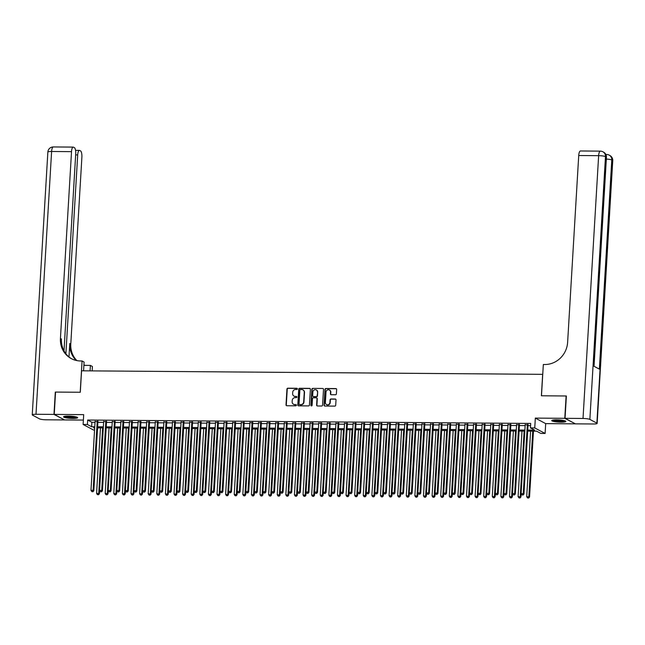 <?xml version="1.0" encoding="UTF-8"?>
<svg xmlns="http://www.w3.org/2000/svg" width="645" height="645" viewBox="0 0 645 645"><rect width="100%" height="100%" fill="white"/><g stroke="black" fill="none" stroke-linecap="round" stroke-linejoin="round"><path stroke-width="0.97" d="M297.377 388.887A0.621 0.581 -62 0 0 296.821 388.266L287.847 388.201A0.887 0.83 -62 0 0 286.952 389.072L286.017 404.867A0.887 0.83 -62 0 0 286.807 405.745L295.781 405.818A0.621 0.581 -62 0 0 296.103 404.657A0.621 0.581 -62 0 0 295.853 404.592L294.692 404.576A2.846 2.669 -62 0 1 292.153 401.754L292.233 400.432A2.846 2.669 -62 0 1 295.104 397.651L296.265 397.659A0.621 0.581 -62 0 0 296.595 396.498A0.621 0.581 -62 0 0 296.337 396.433L295.176 396.417A2.846 2.669 -62 0 1 292.637 393.595L292.717 392.273A2.846 2.669 -62 0 1 295.587 389.491L296.748 389.499A0.621 0.581 -62 0 0 297.377 388.887M297.208 388.427A0.621 0.581 -62 0 0 297.103 388.419L288.13 388.346A0.887 0.83 -62 0 0 287.235 389.217L286.291 405.012A0.887 0.83 -62 0 0 286.59 405.713M296.232 404.746A0.621 0.581 -62 0 0 296.128 404.738L294.692 404.576M296.724 396.586A0.621 0.581 -62 0 0 296.619 396.578L295.176 396.417M556.603 419.839A7.071 1.088 -176.6 0 0 551.733 420.58A7.071 1.088 -176.6 0 0 560.973 422.169A7.071 1.088 -176.6 0 0 565.842 421.419A7.071 1.088 -176.6 0 0 556.603 419.839M68.418 416.098A7.071 1.088 -176.6 0 0 63.541 416.847A7.071 1.088 -176.6 0 0 72.788 418.428A7.071 1.088 -176.6 0 0 77.658 417.686A7.071 1.088 -176.6 0 0 68.418 416.098M335.481 394.756A0.887 0.83 -62 0 0 336.384 393.885L336.642 389.451A0.887 0.83 -62 0 0 335.851 388.572L325.886 388.492A0.887 0.83 -62 0 0 324.991 389.362L324.056 405.157A0.887 0.83 -62 0 0 324.846 406.044L334.811 406.116A0.887 0.83 -62 0 0 335.706 405.245L336.021 399.892A0.887 0.83 -62 0 0 335.231 399.013L330.966 398.973A0.887 0.83 -62 0 0 330.071 399.844L329.909 402.504A2.378 2.225 -62 0 1 326.539 404.584A2.378 2.225 -62 0 1 325.394 402.464L326.015 392.071A2.378 2.225 -62 0 1 329.393 389.991A2.378 2.225 -62 0 1 330.53 392.104L330.425 393.837A0.887 0.83 -62 0 0 331.224 394.724L335.481 394.756M575.163 423.717L564.786 418.323L566.116 395.982L541.381 395.788L542.663 374.334L81.568 370.811L80.294 392.257L55.559 392.071L54.236 414.413L83.697 414.638L83.116 424.475L87.414 424.507L87.68 420.04L530.706 423.434L530.44 427.901L534.745 427.933L545.106 433.456L540.8 433.424L536.6 431.182L527.691 431.118M564.786 418.323L535.326 418.097L534.745 427.933M310.382 389.249A0.887 0.83 -62 0 0 309.592 388.371L299.627 388.29A0.887 0.83 -62 0 0 298.732 389.161L297.797 404.955A0.887 0.83 -62 0 0 298.587 405.842L308.552 405.915A0.887 0.83 -62 0 0 309.447 405.044L310.382 389.249M312.761 388.395L322.726 388.467A0.887 0.83 -62 0 1 323.516 389.354L322.573 405.141A0.887 0.83 -62 0 1 321.678 406.019L317.413 405.979A0.887 0.83 -62 0 1 316.622 405.1L317.001 398.691A0.887 0.83 -62 0 0 316.211 397.812L313.381 397.788A0.887 0.83 -62 0 0 312.486 398.658L312.091 405.326A0.621 0.581 -62 0 1 311.204 405.874A0.621 0.581 -62 0 1 310.906 405.318L311.858 389.266A0.887 0.83 -62 0 1 312.761 388.395L322.726 388.467M54.236 414.413L64.597 419.935L83.374 420.08M97.935 421.548L95.065 421.532M106.538 421.62L103.668 421.596M115.141 421.685L112.27 421.661M123.743 421.749L120.873 421.725M132.346 421.814L129.476 421.79M140.949 421.878L138.078 421.862M149.551 421.943L146.681 421.927M158.154 422.015L155.284 421.991M166.757 422.08L163.886 422.056M175.359 422.144L172.489 422.12M183.962 422.209L181.092 422.185M192.565 422.273L189.695 422.257M201.167 422.338L198.297 422.322M209.77 422.41L206.9 422.386M218.373 422.475L215.503 422.451M226.975 422.54L224.105 422.515M235.578 422.604L232.708 422.58M244.181 422.668L241.311 422.652M252.784 422.733L249.913 422.717M261.386 422.806L258.516 422.781M269.989 422.87L267.111 422.846M278.592 422.935L275.713 422.91M287.194 422.999L284.316 422.975M295.797 423.064L292.919 423.047M304.4 423.128L301.521 423.112M313.002 423.201L310.124 423.176M321.605 423.265L318.727 423.241M330.208 423.33L327.329 423.305M338.81 423.394L335.932 423.37M347.413 423.459L344.535 423.443M356.008 423.523L353.137 423.507M364.61 423.596L361.74 423.572M373.213 423.66L370.343 423.636M381.816 423.725L378.946 423.7M390.418 423.789L387.548 423.765M399.021 423.854L396.151 423.838M407.624 423.918L404.754 423.902M416.227 423.991L413.356 423.967M424.829 424.055L421.959 424.031M433.432 424.12L430.562 424.096M442.035 424.184L439.164 424.16M450.637 424.249L447.767 424.233M459.24 424.321L456.37 424.297M467.843 424.386L464.972 424.362M476.445 424.45L473.575 424.426M485.048 424.515L482.178 424.491M493.651 424.579L490.781 424.555M502.253 424.644L499.383 424.628M510.856 424.716L507.986 424.692M519.459 424.781L516.589 424.757M87.68 420.04L91.88 422.273L95.017 422.298M97.895 422.322L103.619 422.37M106.498 422.386L112.222 422.435M115.1 422.451L120.825 422.499M123.703 422.523L129.427 422.564M132.306 422.588L138.03 422.628M140.908 422.652L146.633 422.693M149.511 422.717L155.235 422.765M158.114 422.781L163.838 422.83M166.708 422.846L172.441 422.894M175.311 422.918L181.043 422.959M183.914 422.983L189.646 423.023M192.516 423.047L198.249 423.088M201.119 423.112L206.852 423.16M209.722 423.176L215.454 423.225M218.324 423.249L224.057 423.289M226.927 423.313L232.66 423.354M235.53 423.378L241.262 423.418M244.133 423.443L249.865 423.483M252.735 423.507L258.468 423.555M261.338 423.572L267.07 423.62M269.941 423.644L275.673 423.684M278.543 423.709L284.276 423.749M287.146 423.773L292.878 423.813M295.749 423.838L301.481 423.878M304.351 423.902L310.084 423.95M312.954 423.967L318.686 424.015M321.557 424.039L327.289 424.079M330.159 424.104L335.892 424.144M338.762 424.168L344.494 424.208M347.365 424.233L353.089 424.273M355.967 424.297L361.692 424.346M364.57 424.362L370.294 424.41M373.173 424.434L378.897 424.475M381.776 424.499L387.5 424.539M390.378 424.563L396.103 424.603M398.981 424.628L404.705 424.676M407.584 424.692L413.308 424.741M416.186 424.757L421.911 424.805M424.789 424.829L430.513 424.87M433.392 424.894L439.116 424.934M441.986 424.958L447.719 424.999M450.589 425.023L456.321 425.071M459.192 425.087L464.924 425.136M467.794 425.152L473.527 425.2M476.397 425.224L482.129 425.265M485 425.289L490.732 425.329M493.602 425.353L499.335 425.394M502.205 425.418L507.938 425.466M510.808 425.482L516.54 425.531M519.41 425.547L525.143 425.595M528.013 425.619L530.577 425.635M528.062 424.845L525.191 424.821M535.326 418.097L545.686 423.62L575.155 423.846M545.686 423.62L545.106 433.456M97.911 427.82L97.435 430.03M94.565 430.005L93.477 429.997L83.116 424.475M527.747 430.086L534.64 430.134L530.44 427.901M87.414 424.507L91.614 426.748L94.751 426.772M97.629 426.788L103.353 426.837M106.231 426.861L111.956 426.901M114.834 426.925L120.559 426.966M123.437 426.99L129.161 427.03M132.04 427.054L137.764 427.103M140.642 427.119L146.367 427.167M149.245 427.184L154.969 427.232M157.848 427.256L163.572 427.296M166.45 427.321L172.175 427.361M175.053 427.385L180.777 427.425M183.648 427.45L189.38 427.498M192.25 427.514L197.983 427.562M200.853 427.579L206.585 427.627M209.456 427.651L215.188 427.691M218.058 427.716L223.791 427.756M226.661 427.78L232.394 427.82M235.264 427.845L240.996 427.893M243.866 427.909L249.599 427.957M252.469 427.982L258.202 428.022M261.072 428.046L266.804 428.087M269.675 428.111L275.407 428.151M278.277 428.175L284.01 428.216M286.88 428.24L292.612 428.288M295.483 428.304L301.215 428.353M304.085 428.377L309.818 428.417M312.688 428.441L318.42 428.482M321.291 428.506L327.023 428.546M329.893 428.57L335.626 428.611M338.496 428.635L344.228 428.683M347.099 428.699L352.831 428.748M355.701 428.772L361.434 428.812M364.304 428.836L370.028 428.877M372.907 428.901L378.631 428.941M381.509 428.965L387.234 429.006M390.112 429.03L395.837 429.078M398.715 429.094L404.439 429.143M407.317 429.167L413.042 429.207M415.92 429.231L421.645 429.272M424.523 429.296L430.247 429.336M433.126 429.36L438.85 429.409M441.728 429.425L447.453 429.473M450.331 429.489L456.055 429.538M458.926 429.562L464.658 429.602M467.528 429.626L473.261 429.667M476.131 429.691L481.863 429.731M484.734 429.755L490.466 429.804M493.336 429.82L499.069 429.868M501.939 429.884L507.671 429.933M510.542 429.957L516.274 429.997M519.144 430.022L524.877 430.062M94.694 427.796L93.573 427.788L94.662 428.369M524.812 431.094L519.088 431.045M516.21 431.029L510.485 430.981M507.607 430.965L501.883 430.916M499.004 430.892L493.28 430.852M490.402 430.828L484.677 430.787M481.799 430.763L476.075 430.723M473.204 430.699L467.472 430.65M464.602 430.634L458.869 430.586M455.999 430.57L450.266 430.521M447.396 430.497L441.664 430.457M438.793 430.433L433.061 430.392M430.191 430.368L424.458 430.328M421.588 430.304L415.856 430.255M412.985 430.239L407.253 430.191M404.383 430.167L398.65 430.126M395.78 430.102L390.048 430.062M387.177 430.038L381.445 429.997M378.575 429.973L372.842 429.933M369.972 429.909L364.24 429.86M361.369 429.844L355.637 429.796M352.767 429.772L347.034 429.731M344.164 429.707L338.432 429.667M335.561 429.643L329.829 429.602M326.959 429.578L321.226 429.538M318.356 429.514L312.623 429.465M309.753 429.449L304.021 429.401M301.15 429.376L295.418 429.336M292.548 429.312L286.823 429.272M283.945 429.248L278.221 429.207M275.342 429.183L269.618 429.143M266.74 429.119L261.015 429.07M258.137 429.054L252.413 429.006M249.534 428.981L243.81 428.941M240.932 428.917L235.207 428.877M232.329 428.852L226.605 428.812M223.726 428.788L218.002 428.74M215.124 428.723L209.399 428.675M206.521 428.659L200.797 428.611M197.926 428.586L192.194 428.546M189.324 428.522L183.591 428.482M180.721 428.457L174.988 428.417M172.118 428.393L166.386 428.344M163.516 428.328L157.783 428.28M154.913 428.264L149.18 428.216M146.31 428.191L140.578 428.151M137.708 428.127L131.975 428.087M129.105 428.062L123.372 428.022M120.502 427.998L114.77 427.949M111.899 427.933L106.167 427.885M103.297 427.869L97.564 427.82M91.88 422.273L91.614 426.748M294.144 396.191A2.846 2.669 -62 0 0 295.458 396.57M293.66 404.359A2.846 2.669 -62 0 0 294.967 404.729M310.092 388.548A0.887 0.83 -62 0 0 309.874 388.516L299.909 388.443A0.887 0.83 -62 0 0 299.014 389.314L298.071 405.1A0.887 0.83 -62 0 0 298.369 405.81M300.481 389.524A0.621 0.581 -62 0 0 299.852 390.136L299.03 403.996A0.621 0.581 -62 0 0 299.586 404.617L300.812 404.625A2.846 2.669 -62 0 0 303.682 401.843L304.247 392.362A2.846 2.669 -62 0 0 301.707 389.54L300.481 389.524M303.021 389.911A2.846 2.669 -62 0 1 304.521 392.515L303.964 401.988A2.846 2.669 -62 0 1 301.094 404.778L299.869 404.77M316.711 397.989A0.887 0.83 -62 0 1 317.284 398.844L316.905 405.245A0.887 0.83 -62 0 0 317.195 405.947M313.035 388.54A0.887 0.83 -62 0 0 312.14 389.411L311.188 405.471A0.621 0.581 -62 0 0 311.358 405.923M317.396 392.047A2.378 2.225 -62 0 0 316.26 389.927A2.378 2.225 -62 0 0 312.881 392.015L312.664 395.675A0.887 0.83 -62 0 0 313.454 396.562L316.284 396.578A0.887 0.83 -62 0 0 317.179 395.708L317.679 392.2A2.378 2.225 -62 0 0 316.397 390.007M313.236 396.53A0.887 0.83 -62 0 0 313.736 396.707L313.454 396.562M317.679 392.2L317.461 395.861A0.887 0.83 -62 0 1 316.566 396.731L313.736 396.707M329.531 390.064A2.378 2.225 -62 0 1 330.812 392.257L330.708 393.99A0.887 0.83 -62 0 0 330.998 394.692M326.676 404.657A2.378 2.225 -62 0 0 330.192 402.649L329.909 402.504M335.731 399.191A0.887 0.83 -62 0 0 335.513 399.158L331.248 399.126A0.887 0.83 -62 0 0 330.353 399.997L330.192 402.649M336.351 388.75A0.887 0.83 -62 0 0 336.134 388.717L326.168 388.645A0.887 0.83 -62 0 0 325.274 389.516L324.33 405.302A0.887 0.83 -62 0 0 324.628 406.011M100.467 427.845L96.581 493.328L99.427 493.723L99.62 490.482M98.225 494.618L97.363 494.61L98.508 494.763L98.733 493.344L102.62 427.861M97.363 494.61L96.581 493.328M99.427 493.723L98.508 494.763M97.242 421.177L93.13 490.361L90.977 490.345L95.089 421.161M97.959 421.185L93.831 490.732L93.13 490.361L92.622 491.635L91.767 491.627L92.622 491.635M92.904 491.78L93.831 490.732M90.977 490.345L91.767 491.627M76.658 417.057A6.119 0.943 3.4 0 1 75.183 417.444A6.119 0.943 3.4 0 1 68.894 417.347A6.119 0.943 3.4 0 1 64.605 416.339M65.621 416.202A5.668 0.871 -176.6 0 0 74.876 416.928A5.668 0.871 -176.6 0 0 75.675 416.799M63.984 416.501A7.022 1.08 -176.6 0 0 75.852 417.573A7.022 1.08 -176.6 0 0 77.263 417.291M564.851 420.798A6.119 0.943 3.4 0 1 563.367 421.177A6.119 0.943 3.4 0 1 557.078 421.088A6.119 0.943 3.4 0 1 552.789 420.08M553.805 419.943A5.668 0.871 -176.6 0 0 563.061 420.669A5.668 0.871 -176.6 0 0 563.859 420.54M552.168 420.242A7.022 1.08 -176.6 0 0 564.044 421.314A7.022 1.08 -176.6 0 0 565.447 421.024M53.978 414.413L55.301 392.071L80.206 392.257L82.068 360.974L80.601 360.966A22.656 21.221 118 0 1 71.281 358.612A22.656 21.221 118 0 1 60.428 338.448L71.522 151.64L51.608 151.486L35.999 414.275L53.978 414.413L64.347 419.806M90.074 370.875L90.397 365.417L83.898 365.36M90.397 365.417L92.428 366.497L92.171 370.891M82.068 360.974L84.1 362.055L83.576 370.819M65.887 353.75L77.698 154.929A5.434 1.709 90.4 0 1 79.424 150.382A5.434 1.709 90.4 0 1 79.698 150.462L80.528 150.898A5.434 1.709 90.4 0 1 81.891 157.154L70.789 343.97A22.656 21.221 118 0 0 76.876 360.595M76.295 360.466A22.656 21.221 118 0 1 69.781 343.438L68.983 356.935M35.999 414.275A5.434 0.839 -176.6 0 0 32.25 414.848A5.434 0.839 -176.6 0 0 32.516 415.13L39.522 418.863A5.434 0.839 -176.6 0 0 46.359 419.798L64.339 419.935M64.008 350.872L75.715 153.865A5.434 1.709 90.4 0 0 74.352 147.608L73.522 147.165A5.434 1.709 90.4 0 0 73.248 147.092A5.434 1.709 90.4 0 0 71.522 151.64M71.789 358.87A22.656 21.221 118 0 1 61.436 338.988L60.428 338.448M85.309 365.376A22.656 21.221 118 0 1 83.923 364.989M565.044 418.331L575.413 423.854L593.392 423.991A5.434 0.839 -176.6 0 0 597.141 423.418A5.434 0.839 -176.6 0 0 596.867 423.128L589.869 419.403A5.434 0.839 -176.6 0 0 583.024 418.468L565.044 418.331L566.375 395.982L541.469 395.788L543.332 364.506L544.791 364.514A22.656 21.221 -62 0 0 567.624 342.334L578.726 155.518A5.434 1.709 -89.6 0 1 580.444 150.978L600.358 151.132A5.434 1.709 90.4 0 0 598.641 155.671L578.726 155.518M583.024 418.468L598.641 155.671A5.434 0.839 3.4 0 1 605.478 156.606L606.179 156.977L593.755 366.142L599.358 369.125L611.783 159.968L612.484 160.339A5.434 0.839 3.4 0 1 612.75 160.621L597.141 423.418M109.07 427.909L105.183 493.393L108.029 493.788L108.223 490.547M106.828 494.683L105.965 494.675L107.11 494.828L107.336 493.417L111.222 427.925M105.965 494.675L105.183 493.393M108.029 493.788L107.11 494.828M117.672 427.974L113.786 493.465L116.632 493.852L116.826 490.611M115.431 494.747L114.568 494.739L115.713 494.9L115.939 493.481L119.825 427.99M114.568 494.739L113.786 493.465M116.632 493.852L115.713 494.9M126.275 428.038L122.389 493.53L125.235 493.917L125.428 490.676M124.034 494.812L123.171 494.804L124.316 494.965L124.533 493.546L128.428 428.054M123.171 494.804L122.389 493.53M125.235 493.917L124.316 494.965M134.878 428.111L130.991 493.594L133.838 493.981L134.031 490.748M132.636 494.876L131.774 494.876L132.918 495.029L133.136 493.61L137.03 428.127M131.774 494.876L130.991 493.594M133.838 493.981L132.918 495.029M105.845 421.241L101.733 490.426L99.58 490.41L103.692 421.225M106.562 421.25L102.434 490.805L101.733 490.426L101.225 491.7L100.362 491.692L101.225 491.7M101.507 491.845L102.434 490.805M99.58 490.41L100.362 491.692M114.447 421.306L110.335 490.49L108.183 490.474L112.294 421.29M115.165 421.314L111.037 490.869L110.335 490.49L109.827 491.764L108.965 491.756L109.827 491.764M110.11 491.909L111.037 490.869M108.183 490.474L108.965 491.756M123.042 421.378L118.938 490.563L116.785 490.547L120.897 421.362M123.767 421.378L119.639 490.934L118.938 490.563L118.43 491.829L117.567 491.821L118.43 491.829M118.712 491.982L119.639 490.934M116.785 490.547L117.567 491.821M131.644 421.443L127.541 490.627L125.388 490.611L129.5 421.427M132.37 421.443L128.234 490.998L127.541 490.627L127.033 491.893L126.17 491.885L127.033 491.893M127.315 492.046L128.234 490.998M125.388 490.611L126.17 491.885M143.48 428.175L139.594 493.659L142.44 494.046L142.634 490.813M141.239 494.949L140.376 494.941L141.521 495.094L141.739 493.675L145.633 428.191M140.376 494.941L139.594 493.659M142.44 494.046L141.521 495.094M140.247 421.507L136.143 490.692L133.991 490.676L138.103 421.491M140.973 421.516L136.837 491.063L136.143 490.692L135.635 491.958L134.773 491.958L135.635 491.958M135.918 492.111L136.837 491.063M133.991 490.676L134.773 491.958M152.083 428.24L148.197 493.723L151.043 494.118L151.236 490.877M149.842 495.013L148.979 495.005L150.124 495.158L150.341 493.739L154.236 428.256M148.979 495.005L148.197 493.723M151.043 494.118L150.124 495.158M148.85 421.572L144.746 490.756L142.593 490.74L146.705 421.556M149.576 421.58L145.439 491.127L144.746 490.756L144.238 492.03L143.375 492.022L144.238 492.03M144.52 492.175L145.439 491.127M142.593 490.74L143.375 492.022M160.686 428.304L156.799 493.788L159.646 494.183L159.839 490.942M158.444 495.078L157.582 495.07L158.726 495.223L158.944 493.812L162.838 428.32M157.582 495.07L156.799 493.788M159.646 494.183L158.726 495.223M157.453 421.637L153.349 490.821L151.196 490.805L155.308 421.62M158.178 421.645L154.042 491.2L153.349 490.821L152.841 492.095L151.978 492.087L152.841 492.095M153.123 492.24L154.042 491.2M151.196 490.805L151.978 492.087M169.288 428.369L165.402 493.86L168.248 494.247L168.442 491.006M167.047 495.142L166.184 495.134L167.329 495.296L167.547 493.876L171.441 428.385M166.184 495.134L165.402 493.86M168.248 494.247L167.329 495.296M166.055 421.701L161.951 490.885L159.799 490.869L163.911 421.685M166.781 421.709L162.645 491.264L161.951 490.885L161.444 492.159L160.581 492.151L161.444 492.159M161.726 492.304L162.645 491.264M159.799 490.869L160.581 492.151M177.891 428.433L174.005 493.925L176.851 494.312L177.044 491.071M175.65 495.207L174.787 495.199L175.932 495.36L176.149 493.941L180.044 428.449M174.787 495.199L174.005 493.925M176.851 494.312L175.932 495.36M174.658 421.774L170.546 490.958L168.401 490.942L172.513 421.757M175.384 421.774L171.248 491.329L170.546 490.958L170.046 492.224L169.184 492.216L170.046 492.224M170.328 492.377L171.248 491.329M168.401 490.942L169.184 492.216M186.494 428.506L182.608 493.989L185.454 494.376L185.647 491.143M184.252 495.271L183.39 495.271L184.526 495.425L184.752 494.006L188.646 428.522M183.39 495.271L182.608 493.989M185.454 494.376L184.526 495.425M183.261 421.838L179.149 491.022L177.004 491.006L181.116 421.822M183.986 421.838L179.85 491.393L179.149 491.022L178.649 492.288L177.786 492.28L178.649 492.288M178.931 492.441L179.85 491.393M177.004 491.006L177.786 492.28M195.096 428.57L191.202 494.054L194.056 494.441L194.25 491.208M192.855 495.344L191.992 495.336L193.129 495.489L193.355 494.07L197.249 428.586M191.992 495.336L191.202 494.054M194.056 494.441L193.129 495.489M191.863 421.903L187.751 491.087L185.607 491.071L189.711 421.886M192.589 421.911L188.453 491.458L187.751 491.087L187.252 492.353L186.389 492.353L187.252 492.353M187.534 492.506L188.453 491.458M185.607 491.071L186.389 492.353M203.699 428.635L199.805 494.118L202.659 494.513L202.852 491.272M201.458 495.408L200.595 495.4L201.732 495.553L201.958 494.135L205.852 428.651M200.595 495.4L199.805 494.118M202.659 494.513L201.732 495.553M200.466 421.967L196.354 491.151L194.209 491.135L198.313 421.951M201.192 421.975L197.056 491.522L196.354 491.151L195.854 492.425L194.992 492.417L195.854 492.425M196.136 492.57L197.056 491.522M194.209 491.135L194.992 492.417M212.302 428.699L208.408 494.183L211.262 494.578L211.455 491.337M210.06 495.473L209.198 495.465L210.334 495.618L210.56 494.207L214.454 428.715M209.198 495.465L208.408 494.183M211.262 494.578L210.334 495.618M209.069 422.032L204.957 491.216L202.812 491.2L206.916 422.015M209.794 422.04L205.658 491.595L204.957 491.216L204.457 492.49L203.594 492.482L204.457 492.49M204.739 492.635L205.658 491.595M202.812 491.2L203.594 492.482M220.904 428.764L217.01 494.255L219.864 494.642L220.058 491.401M218.663 495.537L217.8 495.529L218.937 495.691L219.163 494.272L223.057 428.78M217.8 495.529L217.01 494.255M219.864 494.642L218.937 495.691M217.671 422.096L213.56 491.288L211.415 491.264L215.519 422.08M218.397 422.104L214.261 491.659L213.56 491.288L213.06 492.554L212.197 492.546L213.06 492.554M213.342 492.699L214.261 491.659M211.415 491.264L212.197 492.546M229.507 428.828L225.613 494.32L228.467 494.707L228.661 491.466M227.266 495.602L226.403 495.594L227.54 495.755L227.766 494.336L231.66 428.844M226.403 495.594L225.613 494.32M228.467 494.707L227.54 495.755M226.274 422.169L222.162 491.353L220.018 491.337L224.121 422.153M227 422.169L222.864 491.724L222.162 491.353L221.662 492.619L220.8 492.611L221.662 492.619M221.936 492.772L222.864 491.724M220.018 491.337L220.8 492.611M238.11 428.901L234.216 494.384L237.07 494.771L237.263 491.538M235.868 495.666L235.006 495.666L236.143 495.82L236.368 494.401L240.263 428.917M235.006 495.666L234.216 494.384M237.07 494.771L236.143 495.82M234.877 422.233L230.765 491.417L228.62 491.401L232.724 422.217M235.602 422.241L231.466 491.788L230.765 491.417L230.265 492.683L229.402 492.675L230.265 492.683M230.539 492.836L231.466 491.788M228.62 491.401L229.402 492.675M246.713 428.965L242.818 494.449L245.672 494.836L245.866 491.603M244.471 495.739L243.608 495.731L244.745 495.884L244.971 494.465L248.865 428.981M243.608 495.731L242.818 494.449M245.672 494.836L244.745 495.884M243.479 422.298L239.368 491.482L237.215 491.466L241.327 422.281M244.205 422.306L240.069 491.853L239.368 491.482L238.868 492.748L238.005 492.748L238.868 492.748M239.142 492.901L240.069 491.853M237.215 491.466L238.005 492.748M255.315 429.03L251.421 494.513L254.275 494.909L254.469 491.667M253.066 495.803L252.211 495.795L253.348 495.949L253.574 494.53L257.468 429.046M252.211 495.795L251.421 494.513M254.275 494.909L253.348 495.949M252.082 422.362L247.97 491.546L245.818 491.53L249.929 422.346M252.808 422.37L248.672 491.917L247.97 491.546L247.47 492.82L246.608 492.812L247.47 492.82M247.744 492.965L248.672 491.917M245.818 491.53L246.608 492.812M263.918 429.094L260.024 494.586L262.878 494.973L263.071 491.732M261.668 495.868L260.814 495.86L261.951 496.013L262.176 494.602L266.071 429.11M260.814 495.86L260.024 494.586M262.878 494.973L261.951 496.013M260.685 422.427L256.573 491.611L254.42 491.595L258.532 422.41M261.41 422.435L257.274 491.99L256.573 491.611L256.073 492.885L255.21 492.877L256.073 492.885M256.347 493.03L257.274 491.99M254.42 491.595L255.21 492.877M272.521 429.159L268.626 494.651L271.481 495.038L271.674 491.796M270.271 495.932L269.417 495.924L270.553 496.086L270.779 494.667L274.673 429.175M269.417 495.924L268.626 494.651M271.481 495.038L270.553 496.086M269.288 422.499L265.176 491.684L263.023 491.659L267.135 422.475M270.005 422.499L265.877 492.054L265.176 491.684L264.676 492.949L263.813 492.941L264.676 492.949M264.95 493.094L265.877 492.054M263.023 491.659L263.813 492.941M281.123 429.223L277.229 494.715L280.083 495.102L280.277 491.861M278.874 495.997L278.019 495.989L279.156 496.15L279.382 494.731L283.268 429.239M278.019 495.989L277.229 494.715M280.083 495.102L279.156 496.15M277.89 422.564L273.778 491.748L271.626 491.732L275.738 422.548M278.608 422.564L274.48 492.119L273.778 491.748L273.278 493.014L272.416 493.006L273.278 493.014M273.553 493.167L274.48 492.119M271.626 491.732L272.416 493.006M289.726 429.296L285.832 494.779L288.686 495.166L288.879 491.933M287.476 496.061L286.622 496.061L287.759 496.215L287.984 494.796L291.871 429.312M286.622 496.061L285.832 494.779M288.686 495.166L287.759 496.215M286.493 422.628L282.381 491.812L280.228 491.796L284.34 422.612M287.21 422.636L283.082 492.183L282.381 491.812L281.881 493.078L281.018 493.07L281.881 493.078M282.155 493.231L283.082 492.183M280.228 491.796L281.018 493.07M298.329 429.36L294.434 494.844L297.289 495.239L297.482 491.998M296.079 496.134L295.225 496.126L296.361 496.279L296.587 494.86L300.473 429.376M295.225 496.126L294.434 494.844M297.289 495.239L296.361 496.279M295.096 422.693L290.984 491.877L288.831 491.861L292.943 422.677M295.813 422.701L291.685 492.248L290.984 491.877L290.484 493.143L289.621 493.143L290.484 493.143M290.758 493.296L291.685 492.248M288.831 491.861L289.621 493.143M306.931 429.425L303.037 494.909L305.891 495.304L306.085 492.062M304.682 496.199L303.827 496.19L304.964 496.344L305.19 494.925L309.076 429.441M303.827 496.19L303.037 494.909M305.891 495.304L304.964 496.344M303.698 422.757L299.586 491.941L297.434 491.925L301.546 422.741M304.416 422.765L300.288 492.312L299.586 491.941L299.078 493.215L298.224 493.207L299.078 493.215M299.361 493.361L300.288 492.312M297.434 491.925L298.224 493.207M315.534 429.489L311.64 494.981L314.494 495.368L314.687 492.127M313.285 496.263L312.43 496.255L313.567 496.408L313.793 494.997L317.679 429.506M312.43 496.255L311.64 494.981M314.494 495.368L313.567 496.408M324.137 429.554L320.243 495.046L323.097 495.433L323.282 492.191M321.887 496.328L321.033 496.319L322.169 496.481L322.395 495.062L326.281 429.57M321.033 496.319L320.243 495.046M323.097 495.433L322.169 496.481M332.739 429.618L328.845 495.11L331.699 495.497L331.885 492.256M330.49 496.392L329.635 496.384L330.772 496.545L330.998 495.126L334.884 429.635M329.635 496.384L328.845 495.11M331.699 495.497L330.772 496.545M312.301 422.822L308.189 492.006L306.036 491.99L310.148 422.806M313.019 422.83L308.891 492.385L308.189 492.006L307.681 493.28L306.827 493.272L307.681 493.28M307.963 493.425L308.891 492.385M306.036 491.99L306.827 493.272M320.904 422.894L316.792 492.079L314.639 492.062L318.751 422.87M321.621 422.894L317.493 492.449L316.792 492.079L316.284 493.344L315.429 493.336L316.284 493.344M316.566 493.49L317.493 492.449M314.639 492.062L315.429 493.336M329.506 422.959L325.394 492.143L323.242 492.127L327.354 422.943M330.224 422.959L326.096 492.514L325.394 492.143L324.887 493.409L324.032 493.401L324.887 493.409M325.169 493.562L326.096 492.514M323.242 492.127L324.032 493.401M341.342 429.691L337.448 495.175L340.302 495.562L340.487 492.329M339.093 496.457L338.23 496.457L339.375 496.61L339.601 495.191L343.487 429.707M338.23 496.457L337.448 495.175M340.302 495.562L339.375 496.61M338.109 423.023L333.997 492.208L331.844 492.191L335.956 423.007M338.827 423.031L334.699 492.578L333.997 492.208L333.489 493.473L332.635 493.465L333.489 493.473M333.771 493.627L334.699 492.578M331.844 492.191L332.635 493.465M349.937 429.755L346.051 495.239L348.905 495.634L349.09 492.393M347.695 496.529L346.833 496.521L347.978 496.674L348.203 495.255L352.089 429.772M346.833 496.521L346.051 495.239M348.905 495.634L347.978 496.674M346.712 423.088L342.6 492.272L340.447 492.256L344.559 423.072M347.429 423.096L343.301 492.643L342.6 492.272L342.092 493.538L341.237 493.538L342.092 493.538M342.374 493.691L343.301 492.643M340.447 492.256L341.237 493.538M358.539 429.82L354.653 495.304L357.499 495.699L357.693 492.457M356.298 496.594L355.435 496.585L356.58 496.739L356.806 495.32L360.692 429.836M355.435 496.585L354.653 495.304M357.499 495.699L356.58 496.739M355.314 423.152L351.203 492.337L349.05 492.32L353.162 423.136M356.032 423.16L351.904 492.707L351.203 492.337L350.695 493.61L349.84 493.602L350.695 493.61M350.977 493.756L351.904 492.707M349.05 492.32L349.84 493.602M367.142 429.884L363.256 495.376L366.102 495.763L366.296 492.522M364.901 496.658L364.038 496.65L365.183 496.811L365.409 495.392L369.295 429.901M364.038 496.65L363.256 495.376M366.102 495.763L365.183 496.811M363.917 423.217L359.805 492.401L357.653 492.385L361.764 423.201M364.635 423.225L360.507 492.78L359.805 492.401L359.297 493.675L358.443 493.667L359.297 493.675M359.579 493.82L360.507 492.78M357.653 492.385L358.443 493.667M375.745 429.949L371.859 495.441L374.705 495.828L374.898 492.587M373.503 496.723L372.641 496.715L373.786 496.876L374.011 495.457L377.897 429.965M372.641 496.715L371.859 495.441M374.705 495.828L373.786 496.876M372.52 423.289L368.408 492.474L366.255 492.457L370.367 423.273M373.237 423.289L369.109 492.844L368.408 492.474L367.9 493.739L367.045 493.731L367.9 493.739M368.182 493.885L369.109 492.844M366.255 492.457L367.045 493.731M384.347 430.013L380.461 495.505L383.307 495.892L383.501 492.659M382.106 496.787L381.243 496.787L382.388 496.94L382.614 495.521L386.5 430.038M381.243 496.787L380.461 495.505M383.307 495.892L382.388 496.94M381.122 423.354L377.011 492.538L374.858 492.522L378.97 423.338M381.84 423.354L377.712 492.909L377.011 492.538L376.503 493.804L375.64 493.796L376.503 493.804M376.785 493.957L377.712 492.909M374.858 492.522L375.64 493.796M392.95 430.086L389.064 495.57L391.91 495.957L392.104 492.724M390.709 496.86L389.846 496.852L390.991 497.005L391.217 495.586L395.103 430.102M389.846 496.852L389.064 495.57M391.91 495.957L390.991 497.005M389.717 423.418L385.613 492.603L383.461 492.587L387.572 423.402M390.443 423.426L386.315 492.974L385.613 492.603L385.105 493.868L384.243 493.86L385.105 493.868M385.387 494.022L386.315 492.974M383.461 492.587L384.243 493.86M401.553 430.151L397.667 495.634L400.513 496.029L400.706 492.788M399.311 496.924L398.449 496.916L399.594 497.069L399.811 495.65L403.706 430.167M398.449 496.916L397.667 495.634M400.513 496.029L399.594 497.069M398.32 423.483L394.216 492.667L392.063 492.651L396.175 423.467M399.045 423.491L394.917 493.038L394.216 492.667L393.708 493.933L392.845 493.933L393.708 493.933M393.99 494.086L394.917 493.038M392.063 492.651L392.845 493.933M410.156 430.215L406.269 495.699L409.115 496.094L409.309 492.853M407.914 496.989L407.051 496.981L408.196 497.134L408.414 495.715L412.308 430.231M407.051 496.981L406.269 495.699M409.115 496.094L408.196 497.134M406.922 423.547L402.819 492.732L400.666 492.716L404.778 423.531M407.648 423.555L403.512 493.111L402.819 492.732L402.311 494.006L401.448 493.997L402.311 494.006M402.593 494.151L403.512 493.111M400.666 492.716L401.448 493.997M418.758 430.279L414.872 495.771L417.718 496.158L417.912 492.917M416.517 497.053L415.654 497.045L416.799 497.206L417.017 495.787L420.911 430.296M415.654 497.045L414.872 495.771M417.718 496.158L416.799 497.206M415.525 423.612L411.421 492.796L409.269 492.78L413.381 423.596M416.251 423.62L412.115 493.175L411.421 492.796L410.913 494.07L410.051 494.062L410.913 494.07M411.196 494.215L412.115 493.175M409.269 492.78L410.051 494.062M427.361 430.344L423.475 495.836L426.321 496.223L426.514 492.982M425.12 497.118L424.257 497.11L425.402 497.271L425.619 495.852L429.514 430.36M424.257 497.11L423.475 495.836M426.321 496.223L425.402 497.271M424.128 423.684L420.024 492.869L417.871 492.853L421.983 423.668M424.853 423.684L420.717 493.24L420.024 492.869L419.516 494.135L418.653 494.126L419.516 494.135M419.798 494.28L420.717 493.24M417.871 492.853L418.653 494.126M435.964 430.409L432.077 495.9L434.924 496.287L435.117 493.054M433.722 497.182L432.86 497.182L434.004 497.335L434.222 495.916L438.116 430.433M432.86 497.182L432.077 495.9M434.924 496.287L434.004 497.335M432.731 423.749L428.627 492.933L426.474 492.917L430.586 423.733M433.456 423.749L429.32 493.304L428.627 492.933L428.119 494.199L427.256 494.191L428.119 494.199M428.401 494.352L429.32 493.304M426.474 492.917L427.256 494.191M444.566 430.481L440.68 495.965L443.526 496.352L443.72 493.119M442.325 497.255L441.462 497.247L442.607 497.4L442.825 495.981L446.719 430.497M441.462 497.247L440.68 495.965M443.526 496.352L442.607 497.4M441.333 423.813L437.229 492.998L435.077 492.982L439.189 423.797M442.059 423.821L437.923 493.369L437.229 492.998L436.721 494.263L435.859 494.255L436.721 494.263M437.004 494.417L437.923 493.369M435.077 492.982L435.859 494.255M453.169 430.546L449.283 496.029L452.129 496.424L452.322 493.183M450.928 497.319L450.065 497.311L451.21 497.464L451.427 496.045L455.322 430.562M450.065 497.311L449.283 496.029M452.129 496.424L451.21 497.464M449.936 423.878L445.824 493.062L443.679 493.046L447.791 423.862M450.662 423.886L446.525 493.433L445.824 493.062L445.324 494.328L444.461 494.328L445.324 494.328M445.606 494.481L446.525 493.433M443.679 493.046L444.461 494.328M461.772 430.61L457.885 496.094L460.732 496.489L460.925 493.248M459.53 497.384L458.668 497.376L459.804 497.529L460.03 496.11L463.924 430.626M458.668 497.376L457.885 496.094M460.732 496.489L459.804 497.529M458.539 423.942L454.427 493.127L452.282 493.111L456.394 423.926M459.264 423.95L455.128 493.506L454.427 493.127L453.927 494.401L453.064 494.393L453.927 494.401M454.209 494.546L455.128 493.506M452.282 493.111L453.064 494.393M470.374 430.675L466.48 496.166L469.334 496.553L469.528 493.312M468.133 497.448L467.27 497.44L468.407 497.601L468.633 496.182L472.527 430.691M467.27 497.44L466.48 496.166M469.334 496.553L468.407 497.601M467.141 424.007L463.029 493.191L460.885 493.175L464.989 423.991M467.867 424.015L463.731 493.57L463.029 493.191L462.529 494.465L461.667 494.457L462.529 494.465M462.812 494.61L463.731 493.57M460.885 493.175L461.667 494.457M478.977 430.739L475.083 496.231L477.937 496.618L478.13 493.377M476.736 497.513L475.873 497.505L477.01 497.666L477.236 496.247L481.13 430.755M475.873 497.505L475.083 496.231M477.937 496.618L477.01 497.666M475.744 424.079L471.632 493.264L469.487 493.248L473.591 424.063M476.47 424.079L472.334 493.635L471.632 493.264L471.132 494.53L470.269 494.522L471.132 494.53M471.414 494.683L472.334 493.635M469.487 493.248L470.269 494.522M487.58 430.812L483.685 496.295L486.54 496.682L486.733 493.449M485.338 497.577L484.476 497.577L485.612 497.73L485.838 496.311L489.732 430.828M484.476 497.577L483.685 496.295M486.54 496.682L485.612 497.73M484.347 424.144L480.235 493.328L478.09 493.312L482.194 424.128M485.072 424.144L480.936 493.699L480.235 493.328L479.735 494.594L478.872 494.586L479.735 494.594M480.017 494.747L480.936 493.699M478.09 493.312L478.872 494.586M496.182 430.876L492.288 496.36L495.142 496.747L495.336 493.514M493.941 497.65L493.078 497.642L494.215 497.795L494.441 496.376L498.335 430.892M493.078 497.642L492.288 496.36M495.142 496.747L494.215 497.795M492.949 424.208L488.837 493.393L486.693 493.377L490.797 424.192M493.675 424.216L489.539 493.764L488.837 493.393L488.338 494.659L487.475 494.659L488.338 494.659M488.62 494.812L489.539 493.764M486.693 493.377L487.475 494.659M504.785 430.941L500.891 496.424L503.745 496.819L503.938 493.578M502.544 497.714L501.681 497.706L502.818 497.859L503.044 496.44L506.938 430.957M501.681 497.706L500.891 496.424M503.745 496.819L502.818 497.859M501.552 424.273L497.44 493.457L495.296 493.441L499.399 424.257M502.278 424.281L498.142 493.828L497.44 493.457L496.94 494.731L496.078 494.723L496.94 494.731M497.214 494.876L498.142 493.828M495.296 493.441L496.078 494.723M513.388 431.005L509.494 496.489L512.348 496.884L512.541 493.643M511.146 497.779L510.284 497.771L511.421 497.924L511.646 496.505L515.54 431.021M510.284 497.771L509.494 496.489M512.348 496.884L511.421 497.924M510.155 424.337L506.043 493.522L503.898 493.506L508.002 424.321M510.88 424.346L506.744 493.901L506.043 493.522L505.543 494.796L504.68 494.788L505.543 494.796M505.817 494.941L506.744 493.901M503.898 493.506L504.68 494.788M521.99 431.07L518.096 496.561L520.95 496.948L521.144 493.707M519.749 497.843L518.886 497.835L520.023 497.996L520.249 496.577L524.143 431.086M518.886 497.835L518.096 496.561M520.95 496.948L520.023 497.996M518.757 424.402L514.646 493.586L512.493 493.57L516.605 424.386M519.483 424.41L515.347 493.965L514.646 493.586L514.146 494.86L513.283 494.852L514.146 494.86M514.42 495.005L515.347 493.965M512.493 493.57L513.283 494.852M530.593 431.134L526.699 496.626L529.553 497.013L533.463 431.158M528.344 497.908L527.489 497.9L528.626 498.061L528.852 496.642L532.746 431.15M527.489 497.9L526.699 496.626M529.553 497.013L528.626 498.061M527.36 424.475L523.248 493.659L521.096 493.643L525.207 424.458M528.086 424.475L523.95 494.03L523.248 493.659L522.748 494.925L521.886 494.917L522.748 494.925M523.022 495.078L523.95 494.03M521.096 493.643L521.886 494.917M69.781 343.438L70.789 343.97M77.698 154.929L75.65 154.913M51.608 151.486A5.434 1.709 -89.6 0 1 53.333 146.939A5.434 5.434 0 0 0 47.859 152.059A5.434 0.839 3.4 0 1 51.608 151.486M596.867 423.128L612.484 160.339A5.434 5.096 -62 0 0 609.88 155.501L609.178 155.123A5.434 5.096 118 0 1 611.783 159.968A5.434 0.839 3.4 0 0 606.34 159.073M594.029 366.287L606.445 157.259A5.434 0.839 3.4 0 0 606.179 156.977A5.434 5.096 -62 0 0 603.575 152.139L602.873 151.769A5.434 5.096 118 0 1 605.478 156.606L589.869 419.403M609.178 155.123A5.434 5.434 0 0 0 606.663 154.486A5.434 1.709 90.4 0 0 606.042 154.856M79.424 150.382L75.546 150.358M73.248 147.092L53.333 146.939M47.859 152.059L32.25 414.848M606.445 157.259A5.434 5.434 0 0 0 603.575 152.139M602.873 151.769A5.434 5.434 0 0 0 600.358 151.132M606.663 154.486L605.873 154.486M612.75 160.621A5.434 5.434 0 0 0 609.88 155.501"/></g></svg>
